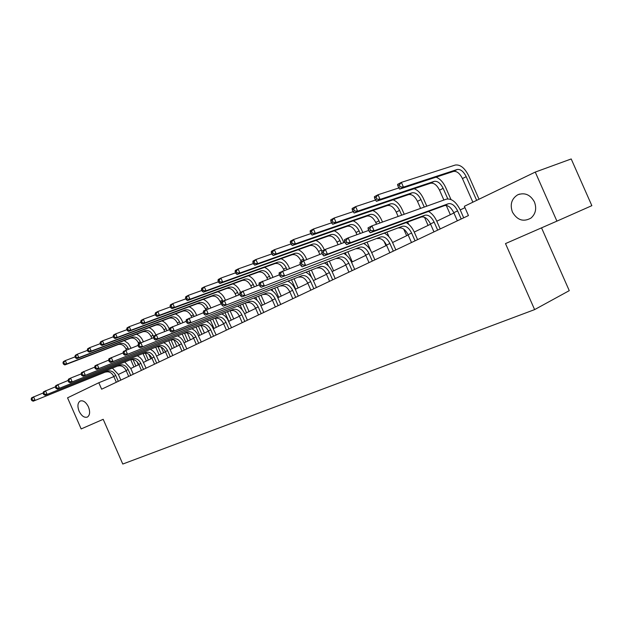 <?xml version="1.0" encoding="UTF-8"?>
<svg xmlns="http://www.w3.org/2000/svg" width="623" height="623" viewBox="0 0 623 623"><rect width="100%" height="100%" fill="white"/><g stroke="black" fill="none" stroke-linecap="round" stroke-linejoin="round"><path stroke-width="0.93" d="M512.425 212.069C509.809 204.484 511.561 198.737 517.69 194.82C524.745 192.258 530.329 194.641 534.433 201.961C536.831 208.479 535.687 213.853 531.014 218.058C523.46 222.247 517.269 220.254 512.425 212.069M79.098 411.203C77.244 406.235 77.618 402.84 80.211 401.017C83.256 400.153 86.005 402.115 88.45 406.905C90.28 411.826 89.93 415.206 87.415 417.052C84.331 417.986 81.566 416.032 79.098 411.203M541.535 227.847L569.266 290.653L534.62 309.608L122.778 464.042L103.2 419.31L81.161 428.935L67.549 397.832L98.808 382.74L101.642 389.204L468.449 215.566L464.361 206.299L535.258 172.08L556.915 221.134L505.494 243.593L534.62 309.608M556.915 221.134L591.85 205.66L571.205 158.958L535.258 172.08M113.861 376.596L98.808 382.74M464.96 207.661L460.218 209.935M453.902 212.98L436.785 221.22M430.594 224.194L414.248 232.068M408.182 234.988L392.56 242.503M386.603 245.369L371.674 252.556M365.826 255.368L351.543 262.244M345.804 265.009L332.121 271.589M326.491 274.307L313.385 280.607M307.855 283.27L295.294 289.321M289.859 291.938L277.811 297.732M272.469 300.309L260.912 305.87M255.656 308.401L244.559 313.735M239.396 316.227L228.742 321.351M223.657 323.796L213.416 328.726M208.409 331.132L198.573 335.875M193.644 338.242L184.182 342.798M179.331 345.134L170.227 349.519M165.453 351.816L156.685 356.029M151.981 358.295L143.539 362.36M138.906 364.587L130.775 368.505M126.212 370.701L118.378 374.47M118.3 381.315L115.746 375.505C113.713 371.697 111.011 370.241 107.631 371.137L33.198 401.196L107.631 371.137M116.33 382.249L113.799 376.44C111.766 372.647 109.064 371.199 105.684 372.087M112.537 368.232L118.362 374.439L120.846 380.108M31.15 399.117L31.757 400.503L32.505 400.122L31.905 398.743L31.15 399.117L31.687 397.747L43.104 393.004M31.905 398.743L33.572 396.796L35.083 400.254L32.505 400.122M118.277 381.284L118.946 381.011M31.757 400.503L33.198 401.196M124.242 340.579L128.354 343.577L131.032 348.164M136.92 361.597L138.345 364.86M133.922 366.986L130.768 359.783M126.461 349.947L126.033 348.966C124.039 345.228 121.399 343.764 118.121 344.566L64.862 364.93L66.762 363.933L64.286 363.793L63.702 362.454L62.939 362.851L63.53 364.19L64.286 363.793M135.892 366.044L133.057 359.572M128.494 349.153L127.98 347.977C125.978 344.239 123.338 342.767 120.052 343.569L66.762 363.933L65.298 360.592L75.095 356.878M62.939 362.851L63.406 361.597L65.298 360.592L63.702 362.454M63.53 364.19L64.862 364.93M130.729 375.428L128.136 369.532C126.08 365.678 123.346 364.19 119.959 365.078L45.113 395.239L119.959 365.078M128.696 376.393L126.126 370.506C124.07 366.651 121.345 365.171 117.957 366.059M124.849 362.15L130.76 368.466L133.283 374.221M43.057 393.121L43.672 394.523L44.451 394.133L43.836 392.731L43.057 393.121L43.579 391.742L55.369 386.844M43.836 392.731L45.518 390.761L47.06 394.273L44.451 394.133M130.705 375.404L131.375 375.124M43.672 394.523L45.113 395.239M143.524 369.377L140.891 363.396C138.804 359.471 136.055 357.96 132.644 358.84L57.402 389.102L132.644 358.84M141.429 370.366L138.82 364.393C136.741 360.483 133.992 358.965 130.589 359.853M137.527 355.881L140.089 357.586L142.239 360.008L146.086 368.162M55.338 386.938L55.961 388.363L56.763 387.958L56.14 386.533L55.338 386.938L55.844 385.544L68.032 380.497M56.14 386.533L57.846 384.531L59.411 388.098L56.763 387.958M143.5 369.346L144.17 369.065M55.961 388.363L57.402 389.102M136.492 334.201C139.303 335.439 141.429 337.619 142.869 340.742L143.274 341.669M148.804 354.285L150.813 358.864M146.327 361.021L143.103 353.662M138.727 343.67L138.314 342.743C136.297 338.951 133.641 337.456 130.347 338.258L76.863 358.63L78.817 357.602L76.31 357.454L75.718 356.099L74.931 356.512L75.531 357.867L76.31 357.454M148.344 360.047L145.315 353.132M140.728 342.658L140.315 341.731C138.298 337.931 135.635 336.428 132.341 337.23L78.817 357.602L77.33 354.207L87.469 350.383M74.931 356.512L75.375 355.242L77.33 354.207L75.718 356.099M75.531 357.867L76.863 358.63M149.084 327.643C151.942 328.897 154.107 331.125 155.579 334.31L155.882 335.003M161.193 347.136L163.631 352.688M159.083 354.876L155.781 347.361M151.833 338.344L150.953 336.342C148.913 332.495 146.234 330.969 142.924 331.763L89.221 352.143L91.238 351.084L88.7 350.928L88.092 349.55L87.29 349.97L87.89 351.349L88.7 350.928M161.162 353.88L157.977 346.606M153.624 336.693L153.017 335.299C150.968 331.444 148.29 329.91 144.98 330.704L91.238 351.084L89.728 347.634L100.225 343.686M87.29 349.97L87.718 348.701L89.728 347.634L88.092 349.55M87.89 351.349L89.221 352.143M156.692 363.139L154.029 357.065C151.911 353.085 149.138 351.536 145.72 352.416L70.08 382.763L145.72 352.416M154.543 364.159L151.895 358.093C149.785 354.129 147.02 352.579 143.594 353.459M150.579 349.425L153.172 351.162L155.361 353.638L159.262 361.924M68.008 380.552L68.647 382L69.472 381.58L68.842 380.131L68.008 380.552L68.499 379.15L70.563 378.106L81.099 373.948L81.738 375.428L82.594 374.999L81.948 373.527L81.091 373.956L81.566 372.554L94.618 367.173M68.842 380.131L70.563 378.106L72.151 381.728L69.472 381.58M156.669 363.108L157.346 362.835M68.647 382L70.08 382.763M170.266 356.714L167.556 350.554C165.414 346.513 162.626 344.924 159.184 345.804L83.171 376.222L159.184 345.804M168.046 357.766L165.36 351.606C163.226 347.579 160.438 345.999 157.004 346.871M164.02 342.782L166.653 344.55L168.872 347.073L172.844 355.492M81.948 373.527L83.7 371.472L85.312 375.155L82.594 374.999M170.243 356.683L170.92 356.403M81.738 375.428L83.171 376.222M184.26 350.087L181.503 343.834C179.331 339.73 176.519 338.11 173.069 338.974L96.69 369.462L173.069 338.974M181.971 351.177L179.245 344.924C177.072 340.828 174.269 339.216 170.819 340.088M177.874 335.922L180.553 337.728L182.804 340.306L186.845 348.864M94.61 367.149L95.264 368.645L96.144 368.201L95.49 366.706L94.61 367.149L95.054 365.732L108.597 360.172M95.49 366.706L97.258 364.619L98.901 368.364L96.144 368.201M184.237 350.056L184.906 349.783M95.264 368.645L96.69 369.462M162.05 320.884C164.947 322.161 167.151 324.435 168.654 327.69L169.526 329.684L156.295 334.792L158.055 338.795L155.524 340.065L233.189 309.444L158.055 338.795L155.143 338.608L154.442 337.012L153.429 337.518L154.13 339.122L155.143 338.608M174.043 339.987L176.831 346.333M172.213 348.561L168.841 340.867M164.745 331.529L163.966 329.754C161.894 325.852 159.2 324.287 155.875 325.074L101.962 345.446L104.041 344.355L101.463 344.2L100.856 342.798L100.023 343.234L100.638 344.636L101.463 344.2M174.347 347.533L171.052 340.002M166.956 330.673L166.084 328.679C164.013 324.762 161.31 323.205 157.985 323.983L104.041 344.355L102.507 340.859L113.378 336.786M100.023 343.234L100.435 341.957L102.507 340.859L100.856 342.798M100.638 344.636L101.962 345.446M175.398 313.922C178.342 315.23 180.577 317.543 182.118 320.876L182.882 322.628M187.352 332.807L190.412 339.8M185.732 342.05L182.282 334.185M178.03 324.497L177.36 322.971C175.265 319.007 172.548 317.411 169.215 318.189L115.099 338.546L117.241 337.425L114.64 337.253L114.017 335.836L113.16 336.288L113.783 337.705L114.64 337.253M187.936 340.991L184.556 333.289M180.312 323.617L179.541 321.865C177.438 317.886 174.72 316.289 171.387 317.068L117.241 337.425L115.683 333.866L126.952 329.676M113.16 336.288L113.55 335.003L115.683 333.866L114.017 335.836M113.783 337.705L115.099 338.546M189.143 306.757C192.133 308.081 194.415 310.449 195.988 313.852L196.634 315.339M201.12 325.564L204.414 333.064M199.656 335.353L196.12 327.301M191.705 317.232L191.16 315.978C189.034 311.952 186.3 310.324 182.952 311.095L128.649 331.428L130.869 330.268L128.229 330.097L127.59 328.648L126.71 329.115L127.341 330.564L128.229 330.097M201.922 334.255L198.464 326.374M194.057 316.328L193.403 314.841C191.277 310.807 188.535 309.172 185.187 309.942L130.869 330.268L129.28 326.662L140.969 322.332M126.71 329.115L127.076 327.83L129.28 326.662L127.59 328.648M127.341 330.564L128.649 331.428M198.69 343.257L195.887 336.911C193.683 332.737 190.856 331.078 187.391 331.942L110.66 362.485L187.391 331.942M196.323 344.379L193.551 338.032C191.354 333.873 188.528 332.223 185.07 333.087M192.164 328.858L194.874 330.696L197.164 333.328L201.276 342.035M108.573 360.117L109.243 361.636L110.154 361.176L109.484 359.658L108.573 360.117L109.002 358.692L123.058 352.93M109.484 359.658L111.276 357.54L112.942 361.34L110.154 361.176M198.659 343.226L199.337 342.954M109.243 361.636L110.66 362.485M203.308 299.359C206.345 300.714 208.666 303.128 210.278 306.617L210.8 307.809M215.387 318.26L218.837 326.117M214.001 328.446L210.387 320.191M205.816 309.779L205.372 308.774C203.223 304.694 200.466 303.027 197.109 303.783L142.644 324.085L144.925 322.885L142.254 322.706L141.608 321.234L140.697 321.717L141.343 323.181L142.254 322.706M216.345 327.316L212.801 319.241M208.214 308.798L207.693 307.606C205.535 303.502 202.779 301.836 199.422 302.591L144.925 322.885L143.321 319.217L155.439 314.747M140.697 321.717L141.039 320.424L143.321 319.217L141.608 321.234M141.343 323.181L142.644 324.085M213.572 336.218L210.73 329.762C208.495 325.525 205.645 323.828 202.171 324.676L125.106 355.266L202.171 324.676M211.135 337.37L208.316 330.922C206.088 326.693 203.238 325.004 199.773 325.86M206.906 321.561L209.655 323.438L211.984 326.125L216.165 334.987M123.019 352.836L123.697 354.386L124.639 353.911L123.961 352.361L123.019 352.836L123.416 351.403L138.018 345.446M123.961 352.361L125.776 350.212L127.466 354.082L124.639 353.911M213.549 336.186L214.226 335.906M123.697 354.386L125.106 355.266M217.91 291.735C220.994 293.114 223.361 295.582 225.012 299.165L225.394 300.021M230.16 310.885L233.711 318.96M228.797 321.32L225.09 312.863M221.142 303.868L220.036 301.353C217.855 297.202 215.075 295.497 211.711 296.244L157.097 316.492L159.457 315.254L156.739 315.067L156.085 313.579L155.143 314.078L155.797 315.565L156.739 315.067M231.211 320.16L227.582 311.889M222.87 301.158L222.427 300.138C220.238 295.98 217.458 294.266 214.094 295.014L159.457 315.254L157.821 311.523L170.398 306.913M155.143 314.078L155.462 312.777L157.821 311.523L156.085 313.579M155.797 315.565L157.097 316.492M228.937 328.944L226.048 322.387C223.782 318.073 220.908 316.344 217.427 317.185L140.05 347.798L217.427 317.185M226.422 330.135L223.556 323.586C221.297 319.288 218.432 317.559 214.951 318.4M222.115 314.023L224.911 315.947L227.278 318.696L231.53 327.714M137.963 345.313L138.649 346.886L139.622 346.396L138.937 344.823L137.963 345.313L138.337 343.873L153.507 337.697M138.937 344.823L140.775 342.634L142.496 346.575L139.622 346.396M228.914 328.913L229.591 328.633M138.649 346.886L140.05 347.798M232.963 283.87C236.101 285.264 238.523 287.795 240.213 291.471L240.548 292.226M245.407 303.292L249.044 311.578M242.308 309.974L240.252 305.301M236.148 295.948L235.159 293.69C232.94 289.477 230.152 287.733 226.772 288.472L172.026 308.658L174.463 307.373L171.714 307.178L171.052 305.659L170.079 306.173L170.741 307.692L171.714 307.178M246.552 312.777L242.83 304.297M238.734 294.967L237.628 292.444C235.408 288.215 232.613 286.463 229.233 287.203L174.463 307.373L172.805 303.58L185.864 298.822M170.079 306.173L170.367 304.873L172.805 303.58L171.052 305.659M170.741 307.692L172.026 308.658M244.808 321.429L241.864 314.763C239.567 310.386 236.678 308.611 233.189 309.444M242.207 322.659L239.294 316.001C237.005 311.632 234.116 309.865 230.627 310.698M237.822 306.243C240.727 307.77 242.97 310.254 244.543 313.696L247.401 320.199M153.429 337.518L153.772 336.07L156.295 334.792L154.442 337.012M244.777 321.398L245.454 321.118M154.13 339.122L155.524 340.065M248.499 275.748C251.692 277.165 254.161 279.758 255.905 283.527L256.886 285.762M261.146 295.45L264.876 303.962M257.213 300.473L255.897 297.483M251.622 287.748L250.765 285.786C248.515 281.503 245.703 279.719 242.324 280.443L187.461 300.551L189.984 299.227L187.196 299.024L186.518 297.475L185.514 298.012L186.191 299.554L187.196 299.024M262.384 305.161L258.561 296.455M254.293 286.744L253.312 284.501C251.061 280.194 248.242 278.411 244.862 279.127L189.984 299.227L188.294 295.364L201.875 290.45M185.514 298.012L185.771 296.704L188.294 295.364L186.518 297.475M186.191 299.554L187.461 300.551M261.201 313.665L258.21 306.898C255.882 302.435 252.969 300.621 249.473 301.439L171.551 332.051L249.473 301.439M258.514 314.942L255.555 308.175C253.234 303.728 250.321 301.914 246.825 302.739M254.052 298.199C257.003 299.756 259.277 302.303 260.897 305.831L263.794 312.442M169.456 329.442L170.165 331.078L171.216 330.548L170.5 328.921L169.456 329.442L169.768 327.986L186.184 321.359M170.5 328.921L172.384 326.67L174.167 330.743L171.216 330.548M261.177 313.634L261.855 313.361M170.165 331.078L171.551 332.051M264.541 267.36C267.789 268.801 270.312 271.457 272.103 275.327L272.944 277.251M277.383 287.351L281.222 296.089M272.812 291.143L272.056 289.415M267.594 279.26L266.878 277.624C264.596 273.263 261.769 271.441 258.381 272.15L203.425 292.164L206.042 290.793L203.215 290.583L202.522 289.01L201.478 289.563L202.171 291.128L203.215 290.583M278.73 297.288L274.805 288.348M270.351 278.224L269.51 276.293C267.228 271.924 264.393 270.086 261.006 270.795L206.042 290.793L204.321 286.868L218.439 281.791M201.478 289.563L201.712 288.254L204.321 286.868L202.522 289.01M202.171 291.128L203.425 292.164M278.154 305.644L275.117 298.752C272.749 294.22 269.814 292.358 266.317 293.168L188.162 323.758L266.317 293.168M275.374 306.96L272.368 300.076C270.008 295.559 267.072 293.698 263.576 294.508M270.826 289.882C273.816 291.478 276.137 294.079 277.796 297.693L280.747 304.413M186.059 321.079L186.791 322.737L187.873 322.192L187.149 320.534L186.059 321.079L186.339 319.615L203.441 312.738M187.149 320.534L189.057 318.244L190.879 322.395L187.873 322.192M278.123 305.613L278.808 305.332M186.791 322.737L188.162 323.758M281.105 258.685C284.415 260.149 286.993 262.875 288.838 266.854L289.524 268.427M294.165 278.979L298.113 287.966M289.049 281.767L288.737 281.066M284.072 270.452L283.52 269.198C281.214 264.759 278.364 262.89 274.969 263.584L219.958 283.481L222.66 282.063L219.794 281.845L219.094 280.249L218.011 280.817L218.712 282.414L219.794 281.845M295.621 289.158L291.58 279.968M286.93 269.393L286.237 267.82C283.924 263.373 281.074 261.496 277.679 262.19L222.66 282.063L220.908 278.076L235.603 272.827M218.011 280.817L218.206 279.501L220.908 278.076L219.094 280.249M218.712 282.414L219.958 283.481M295.691 297.342L292.6 290.334C290.193 285.723 287.242 283.808 283.738 284.602L205.38 315.145L283.738 284.602M292.818 298.705L289.757 291.704C287.359 287.102 284.407 285.202 280.903 285.996M288.176 281.277C291.214 282.904 293.581 285.568 295.279 289.274L298.285 296.12M203.293 312.396L204.033 314.085L205.162 313.525L204.414 311.827L203.293 312.396L203.534 310.932L221.344 303.79M204.414 311.827L206.345 309.506L208.207 313.735L205.162 313.525M295.66 297.311L296.338 297.031M204.033 314.085L205.38 315.145M298.222 249.714C301.594 251.201 304.226 253.997 306.134 258.101L306.648 259.269M311.5 270.312L315.565 279.563M301.213 261.582L300.73 260.484C298.386 255.967 295.52 254.052 292.125 254.729L237.075 274.494L239.871 273.022L236.966 272.796L236.249 271.169L235.136 271.76L235.844 273.388L236.966 272.796M311.593 277.375L308.922 271.301M304.055 260.227L303.541 259.059C301.189 254.534 298.324 252.603 294.928 253.281L239.871 273.022L238.087 268.965L253.39 263.545M235.136 271.76L235.292 270.444L238.087 268.965L236.249 271.169M235.844 273.388L237.075 274.494M313.844 288.753L310.69 281.619C308.253 276.924 305.278 274.961 301.773 275.74L223.26 306.212L301.773 275.74M310.869 290.162L307.746 283.037C305.317 278.356 302.35 276.402 298.845 277.18M306.134 272.368C309.218 274.027 311.625 276.76 313.369 280.568L316.429 287.522M221.173 303.393L221.928 305.114L223.096 304.522L222.341 302.801L221.173 303.393L221.375 301.914L239.948 294.508M222.341 302.801L224.296 300.442L226.188 304.748L223.096 304.522M313.813 288.714L314.49 288.441M221.928 305.114L223.26 306.212M315.923 240.431C319.358 241.942 322.052 244.816 324.022 249.052L324.388 249.878M329.427 261.341L333.624 270.873M319.817 254.41L318.524 251.466C316.141 246.872 313.26 244.909 309.865 245.571L254.807 265.18L257.712 263.654L254.768 263.412L254.036 261.761L252.876 262.376L253.6 264.027L254.768 263.412M328.485 266.029L326.857 262.322M321.927 251.116L321.429 249.994C319.046 245.392 316.157 243.414 312.762 244.076L257.712 263.654L255.897 259.518L271.846 253.919M252.876 262.376L253 261.053L255.897 259.518L254.036 261.761M253.6 264.027L254.807 265.18M332.643 279.852L329.435 272.594C326.958 267.812 323.968 265.795 320.463 266.558L241.825 296.93L320.463 266.558M329.559 281.308L326.382 274.065C323.913 269.292 320.923 267.29 317.419 268.054M324.723 263.132C327.854 264.837 330.315 267.641 332.106 271.55L335.221 278.629M239.746 294.033L240.517 295.793L241.732 295.177L240.961 293.425L239.746 294.033L239.902 292.553L259.293 284.859M240.961 293.425L242.939 291.019L244.87 295.411L241.732 295.177M332.612 279.82L333.289 279.548M240.517 295.793L241.825 296.93M334.224 230.821C337.728 232.356 340.501 235.307 342.533 239.676L343.834 242.627M347.977 252.05L352.299 261.878M338.079 244.73L336.934 242.145C334.52 237.464 331.623 235.447 328.228 236.086L273.201 255.516L276.215 253.935L273.224 253.686L272.485 252.004L271.278 252.642L272.017 254.324L273.224 253.686M346.333 255.134L345.407 253.024M341.248 243.57L339.948 240.618C337.526 235.93 334.621 233.898 331.234 234.536L276.215 253.935L274.369 249.722L290.996 243.943M271.278 252.642L271.363 251.318L274.369 249.722L272.485 252.004M272.017 254.324L273.201 255.516M352.12 270.631L348.857 263.241C346.341 258.366 343.328 256.302 339.831 257.042L261.123 287.289L339.831 257.042M348.927 272.142L345.695 264.767C343.187 259.908 340.181 257.844 336.677 258.592M343.982 253.561C347.167 255.298 349.674 258.179 351.52 262.205L354.697 269.409M259.043 284.306L259.83 286.097L261.099 285.466L260.313 283.675L259.043 284.306L259.16 282.826L279.408 274.836M260.313 283.675L262.322 281.23L264.284 285.708L261.099 285.466M352.088 270.592L352.766 270.327M259.83 286.097L261.123 287.289M353.171 220.869C356.745 222.411 359.588 225.448 361.698 229.98L362.827 232.55M367.173 242.417L371.152 251.451M356.963 234.676L356.006 232.48C353.553 227.722 350.632 225.651 347.245 226.274L292.296 245.493L295.419 243.85L292.382 243.593L291.626 241.872L290.38 242.534L291.136 244.247L292.382 243.593M364.985 244.232L364.611 243.383M360.258 233.485L359.121 230.907C356.668 226.126 353.739 224.046 350.352 224.669L295.419 243.85L293.534 239.559L310.893 233.586M290.38 242.534L290.411 241.218L293.534 239.559L291.626 241.872M291.136 244.247L292.296 245.493M372.32 261.068L368.995 253.545C366.441 248.577 363.411 246.451 359.915 247.175L281.191 277.258L359.915 247.175M369.011 262.633L365.717 255.119C363.17 250.166 360.149 248.055 356.644 248.779M363.949 243.624C367.188 245.407 369.751 248.375 371.651 252.51L374.882 259.853M279.127 274.19L279.929 276.02L281.246 275.358L280.443 273.528L279.127 274.19L279.19 272.703L300.356 264.401M280.443 273.528L282.476 271.044L284.485 275.615L281.246 275.358M372.289 261.029L372.967 260.764M279.929 276.02L281.191 277.258M372.788 210.543C376.448 212.1 379.368 215.231 381.556 219.927L382.499 222.061M387.062 232.426L389.009 236.849M385.972 245.672L384.025 241.257M376.518 224.21L375.755 222.481C373.27 217.629 370.335 215.503 366.947 216.095L312.115 235.081L315.363 233.376L312.279 233.111L311.508 231.359L310.207 232.044L310.978 233.789L312.279 233.111M379.929 222.979L378.986 220.838C376.494 215.979 373.559 213.837 370.171 214.437L315.363 233.376L313.439 229.007L331.568 222.832M310.207 232.044L310.199 230.728L313.439 229.007L311.508 231.359M310.978 233.789L312.115 235.081M393.292 251.139L389.897 243.476C387.296 238.414 384.259 236.234 380.77 236.927L302.085 266.815L380.77 236.927M389.85 252.774L386.494 245.119C383.9 240.065 380.863 237.893 377.374 238.593M384.664 233.314C387.958 235.136 390.582 238.188 392.545 242.456L395.839 249.94M300.029 263.661L300.847 265.523L302.217 264.837L301.4 262.968L300.029 263.661L300.045 262.174L322.184 253.538M301.4 262.968L303.463 260.445L305.511 265.102L302.217 264.837M393.253 251.108L393.923 250.843M300.847 265.523L302.085 266.815M393.121 199.835C396.851 201.393 399.865 204.624 402.147 209.507L404.241 214.265M407.668 222.045L408.665 224.303M406.64 235.728L403.727 229.108M398.152 216.446L396.236 212.108C393.705 207.163 390.753 204.975 387.381 205.551L332.713 224.264L336.085 222.497L332.955 222.209L332.168 220.425L330.821 221.142L331.607 222.925L332.955 222.209M401.687 215.176L399.584 210.41C397.053 205.45 394.102 203.254 390.73 203.822L336.085 222.497L334.123 218.034L353.093 211.656M330.821 221.142L330.758 219.826L334.123 218.034L332.168 220.425M331.607 222.925L332.713 224.264M415.058 240.836L411.601 233.025C408.961 227.862 405.9 225.612 402.427 226.289L327.425 254.153L323.851 255.944L402.427 226.289M411.484 242.526L408.065 234.731C405.433 229.583 402.372 227.34 398.899 228.018M406.165 222.598C409.513 224.467 412.2 227.605 414.233 232.021L417.589 239.637M321.811 252.689L322.644 254.589L324.077 253.873L323.236 251.972L321.811 252.689L321.764 251.201L325.331 249.395L344.947 242.222M323.236 251.972L325.331 249.395L327.425 254.153L324.077 253.873M415.027 240.797L415.689 240.54M322.644 254.589L323.851 255.944M414.186 188.707C418.01 190.272 421.117 193.605 423.5 198.698L426.794 206.174M429.037 211.259L429.34 211.937M428.087 225.409L424.489 217.256M420.587 208.401L417.48 201.346C414.91 196.307 411.943 194.057 408.587 194.602L354.129 213.019L357.641 211.174L354.464 210.878L353.662 209.055L352.26 209.803L353.062 211.618L354.464 210.878M424.263 207.077L420.961 199.586C418.383 194.532 415.416 192.273 412.06 192.811L357.641 211.174L355.64 206.626L375.513 200.03M352.26 209.803L352.135 208.487L355.64 206.626L353.662 209.055M353.062 211.618L354.129 213.019M437.681 230.128L434.153 222.162C431.466 216.897 428.398 214.585 424.933 215.223L350.266 242.736L346.544 244.598L421.265 217.03L424.933 215.223M433.966 231.888L430.477 223.937C427.799 218.681 424.73 216.383 421.265 217.03M428.499 211.462C431.91 213.362 434.667 216.602 436.77 221.173L440.188 228.937M344.519 241.249L345.376 243.188L346.871 242.44L346.014 240.494L344.519 241.249L344.41 239.754L348.132 237.877L368.715 230.417M346.014 240.494L348.132 237.877L350.266 242.736L346.871 242.44M437.65 230.089L438.312 229.832M345.376 243.188L346.544 244.598M436.045 177.15C439.963 178.7 443.171 182.142 445.671 187.476L450.982 199.508M450.343 214.694L446.263 205.426M443.888 200.038L439.534 190.171C436.925 185.039 433.943 182.726 430.602 183.232L376.424 201.307L380.085 199.391L376.853 199.08L376.035 197.218L374.571 197.997L375.389 199.851L376.853 199.08M447.789 198.877L443.148 188.341C440.531 183.193 437.548 180.865 434.208 181.371L380.085 199.391L378.036 194.75L398.876 187.936M374.571 197.997L374.384 196.689L378.036 194.75L376.035 197.218M375.389 199.851L376.424 201.307M461.207 218.992L457.609 210.87C454.876 205.489 451.792 203.106 448.35 203.721L374.119 230.821L370.226 232.761L444.534 205.598L448.35 203.721M457.344 220.822L453.785 212.708C451.06 207.35 447.976 204.975 444.534 205.598M368.224 229.303L369.104 231.289L370.654 230.51L369.782 228.524L368.224 229.303L368.045 227.816L371.931 225.853L446.341 199.158C451.504 198.27 456.122 201.844 460.202 209.889L463.691 217.816M369.782 228.524L371.931 225.853L374.119 230.821L370.654 230.51M461.176 218.953L461.83 218.696M369.104 231.289L370.226 232.761M397.817 185.701L398.65 187.593L400.176 186.791L399.343 184.891L397.817 185.701L397.567 184.392L401.368 182.375L455.265 165.04C460.249 164.363 464.735 167.953 468.706 175.818L479.032 199.22M472.865 202.195L462.445 178.567C459.79 173.326 456.799 170.943 453.474 171.426L399.647 189.119L403.455 187.118L400.176 186.791M476.657 200.365L466.199 176.667C463.543 171.411 460.545 169.02 457.227 169.487L403.455 187.118L401.368 182.375L399.343 184.891M398.65 187.593L399.647 189.119M113.799 376.44L115.746 375.505M126.033 348.966L127.98 347.977M118.121 344.566L120.052 343.569M126.126 370.506L128.136 369.532M138.82 364.393L140.891 363.396M138.314 342.743L140.315 341.731M130.347 338.258L132.341 337.23M150.953 336.342L153.017 335.299M142.924 331.763L144.98 330.704M151.895 358.093L154.029 357.065M165.36 351.606L167.556 350.554M179.245 344.924L181.503 343.834M163.966 329.754L166.084 328.679M155.875 325.074L157.985 323.983M177.36 322.971L179.541 321.865M169.215 318.189L171.387 317.068M191.16 315.978L193.403 314.841M182.952 311.095L185.187 309.942M193.551 338.032L195.887 336.911M205.372 308.774L207.693 307.606M197.109 303.783L199.422 302.591M208.316 330.922L210.73 329.762M220.036 301.353L222.427 300.138M211.711 296.244L214.094 295.014M223.556 323.586L226.048 322.387M235.159 293.69L237.628 292.444M226.772 288.472L229.233 287.203M239.294 316.001L241.864 314.763M250.765 285.786L253.312 284.501M242.324 280.443L244.862 279.127M255.555 308.175L258.21 306.898M266.878 277.624L269.51 276.293M258.381 272.15L261.006 270.795M272.368 300.076L275.117 298.752M283.52 269.198L286.237 267.82M274.969 263.584L277.679 262.19M289.757 291.704L292.6 290.334M300.73 260.484L303.541 259.059M292.125 254.729L294.928 253.281M307.746 283.037L310.69 281.619M318.524 251.466L321.429 249.994M309.865 245.571L312.762 244.076M326.382 274.065L329.435 272.594M336.934 242.145L339.948 240.618M328.228 236.086L331.234 234.536M345.695 264.767L348.857 263.241M356.006 232.48L359.121 230.907M347.245 226.274L350.352 224.669M365.717 255.119L368.995 253.545M375.755 222.481L378.986 220.838M366.947 216.095L370.171 214.437M386.494 245.119L389.897 243.476M396.236 212.108L399.584 210.41M387.381 205.551L390.73 203.822M408.065 234.731L411.601 233.025M417.48 201.346L420.961 199.586M408.587 194.602L412.06 192.811M430.477 223.937L434.153 222.162M439.534 190.171L443.148 188.341M430.602 183.232L434.208 181.371M453.785 212.708L457.609 210.87M462.445 178.567L466.199 176.667M453.474 171.426L457.227 169.487M517.69 194.82L519.551 194.096"/></g></svg>
